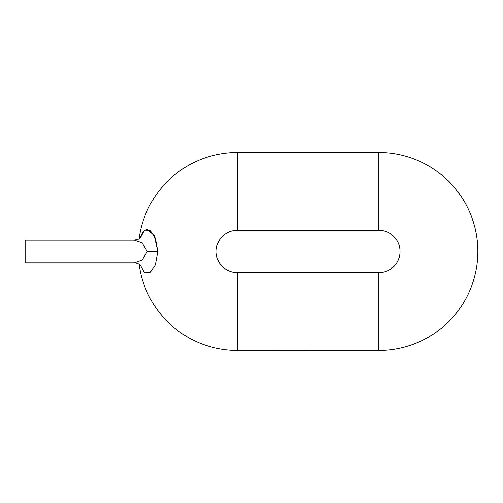 <?xml version="1.0" encoding="UTF-8"?>
<svg xmlns="http://www.w3.org/2000/svg" width="503" height="503" viewBox="0 0 503 503"><rect width="100%" height="100%" fill="white"/><g stroke="black" fill="none" stroke-linecap="round" stroke-linejoin="round"><path stroke-width="0.75" d="M134.27 240.17L25.15 240.17L25.15 262.805L134.351 262.805L142.179 260.089L147.178 251.487L142.179 242.88L134.351 240.17L139.13 238.868A99.028 99.028 0 0 1 237.353 152.459L378.822 152.459A99.028 99.028 0 0 1 477.85 251.487A99.028 99.028 0 0 1 378.822 350.516L237.353 350.516A99.028 99.028 0 0 1 139.13 264.1A99.028 99.028 0 0 0 237.353 350.516L237.353 272.708L378.822 272.708A21.22 21.22 0 0 0 400.042 251.487A21.22 21.22 0 0 0 378.822 230.267L237.353 230.267A21.22 21.22 0 0 0 216.133 251.487A21.22 21.22 0 0 0 237.353 272.708M140.312 238.013L144.468 230.11L150.108 230.286L155.414 238.208L157.785 251.487L154.232 235.567L147.184 229.154M147.14 229.154L143.43 231.141L140.582 237.026M147.178 251.487L157.785 251.487L155.402 264.773L150.095 272.689L144.474 272.852L140.312 264.962M307.949 350.541L301.253 350.541M301.429 350.541L269.734 350.516M139.13 238.875A99.028 99.028 0 0 1 237.353 152.459L237.353 230.267M378.822 230.267L378.822 152.459A99.028 99.028 0 0 1 477.85 251.487A99.028 99.028 0 0 1 378.822 350.516L378.822 272.708M134.301 262.805L134.351 262.805C140.155 263.308 141.727 266.64 141.085 265.817M134.351 240.17C140.073 239.698 141.733 236.353 141.085 237.158L141.073 237.183"/></g></svg>
